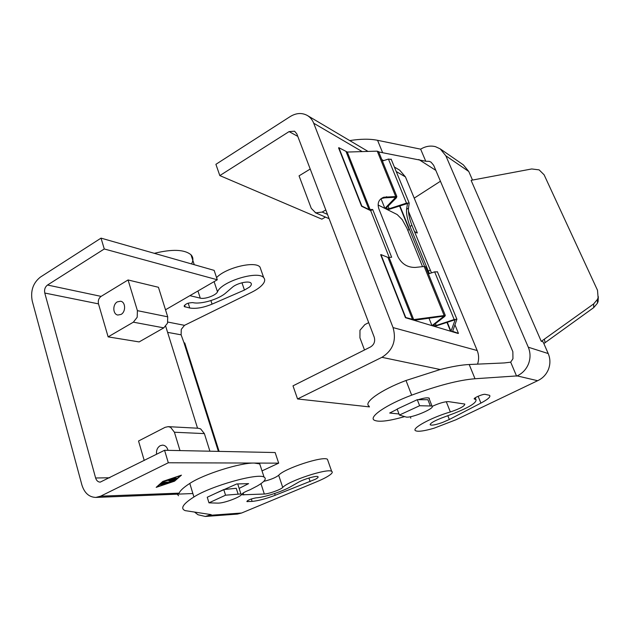 <?xml version="1.0" encoding="UTF-8"?>
<svg xmlns="http://www.w3.org/2000/svg" width="630" height="630" viewBox="0 0 630 630"><rect width="100%" height="100%" fill="white"/><g stroke="black" fill="none" stroke-linecap="round" stroke-linejoin="round"><path stroke-width="0.94" d="M101.028 238.132L214.145 270.372L217.295 279.775L104.273 248.976L101.028 238.132L40.391 277.098C33.083 282.909 30.358 290.855 32.224 300.951L81.884 484.935C84.444 493.03 89.098 497.196 95.855 497.424L100.619 496.18L168.312 462.766L164.572 450.277L275.137 452.537L278.688 463.144L254.347 463.066L259.725 463.916L260.686 466.846M262.017 470.894L278.688 463.144M165.501 309.787L217.295 279.775M197.544 428.203L165.706 326.293M327.947 460.751L327.435 459.294C323.3 455.734 284.209 468.515 278.68 475.272C275.641 477.642 270.664 479.674 263.742 481.375M205.309 516.458L237.416 514.088L241.605 513.017L316.772 481.73C323.623 478.863 328.348 476.335 330.939 474.13C332.419 472.799 332.664 471.862 331.663 471.327C327.608 468.051 288.382 480.934 282.736 487.431C280.752 489.636 268.703 493.944 264.324 494.022L242.243 494.802C241.235 493.865 243.849 492.172 250.094 489.731L257.465 485.887C264.671 481.596 266.868 478.666 264.057 477.091C257.883 472.799 210.782 485.998 193.922 496.976C182.968 503.961 180.062 508.512 185.204 510.631L211.184 514.631L205.309 516.458L197.985 514.741L194.796 512.277M315.669 479.131C317.859 477.871 318.599 477.028 317.882 476.611C316.307 475.485 303.573 479.202 298.321 482.328L290.989 486.533C282.673 491.431 263.734 497.566 256 497.85C250.724 498.897 247.677 500.141 246.865 501.582L252.102 501.393C258.127 500.858 265.829 498.818 275.2 495.274L315.669 479.131M178.558 495.755L177.243 494.164M184.929 343.342L183.952 342.633L218.389 451.379M167.604 332.356L181.117 334.821L183.952 342.633M181.117 334.821L181.267 329.38L184.503 325.332L251.457 292.375C257.749 289.249 261.891 286.036 263.891 282.736C265.017 280.72 264.962 279.035 263.726 277.696C258.363 270.199 221.366 281.46 217.5 291.832C216.114 295.32 204.837 299.455 200.277 298.148L189.89 295.659M239.14 488.4L248.606 483.627L236.738 483.966L215.759 493.282M100.619 496.18L179.117 493.14C180.219 490.526 183.787 487.289 189.795 483.423C203.655 474.177 240.573 462.585 254.347 463.066L168.312 462.766M162.792 481.43L181.44 475.154L174.557 481.17L156.185 487.36L162.792 481.43M163.249 481.422L157.146 486.895L174.116 481.186L180.456 475.634L163.209 481.288M191.512 263.923C193.512 260.332 193.339 257.292 190.992 254.78C184.511 249.425 172.289 248.945 154.326 253.323M213.31 282.082L205.758 286.453M260.993 269.9L260.009 267.104C255.355 260.615 225.776 267.671 216.57 277.602M249.448 287.107L244.456 290.06L212.066 304.14C203.34 307.716 195.906 308.999 189.764 308.007L184.338 306.605C184.748 304.156 187.551 302.825 192.748 302.597C200.749 304.644 218.705 299.36 225.879 292.879L232.234 287.382C236.738 283.232 248.921 280.445 250.953 283.083C251.835 284.114 251.339 285.453 249.448 287.107M162.343 484.565L161.556 484.588L163.965 483.415L162.587 483.454L160.272 484.73L162.871 482.997L167.879 482.895L163.138 484.651L166.131 483.367L162.249 484.249M176.581 478.209L172.439 478.729L176.581 478.209M170.076 479.359L175.534 479.139L174.557 479.611L169.911 479.698L163.847 481.619L170.076 479.359M172.47 480.548L168.533 480.619L174.589 480.076L170.856 481.257L170.738 481.981L169.635 482.399L162.816 482.541L169.564 481.95L169.667 481.281L172.47 480.548L172.337 480.099M164.761 483.399L164.627 482.958M166.131 483.367L165.997 482.926M163.965 483.415L163.839 482.974M217.783 503.126L218.665 503.11C226.044 502.905 244.912 495.148 240.912 493.936L225.548 495.196L208.971 502.842L217.783 503.126M225.548 495.196L223.776 489.557L207.246 497.235L208.971 502.842M223.776 489.557L236.258 488.289L238.022 493.841M164.572 450.277L100.217 482.139C98.004 482.029 96.469 480.651 95.618 477.989L44.769 293.029C44.131 289.635 45.045 286.973 47.518 285.028L104.273 248.976M137.403 310.653L137.198 317.252L133.355 322.174L163.792 327.868L139.143 341.917L108.132 336.877L98.493 303.873C97.855 300.683 98.721 298.187 101.107 296.384L128.063 279.964L158.437 287.28L167.714 316.819L137.403 310.653L128.063 279.964M108.132 336.877L133.355 322.174M117.322 301.864L120.645 301.234C125.669 301.951 126 311.834 121.07 314.417L117.849 315.039C112.778 314.386 112.4 304.487 117.322 301.864M163.792 327.868L167.533 323.151L167.714 316.819M204.38 433.605L200.655 428.896L198.277 428.242L168.194 426.652L170.628 427.329L174.423 432.235L204.38 433.605L209.908 451.206M144.231 460.483L138.537 441L165.099 427.337L168.194 426.652M156.571 454.285C156.145 450.332 157.374 447.458 160.264 445.67L162.611 445.127C165.32 445.386 167.115 447.127 168.013 450.348M180.007 450.592L174.423 432.235M325.797 209.948L322.182 212.058L315.74 212.861L311.275 208.365L299.053 175.849L310.22 169.045M364.502 349.981L359.935 337.83L359.974 330.246L364.857 324.607L368.7 322.631M406.319 417.091C412.414 418.044 435.897 407.956 431.991 406.011L419.619 405.736L399.412 415.052L406.319 417.091M381.103 198.623L384.639 197.844L395.766 197.245L384.898 208.388L397.168 214.539L402.208 219.618L406.893 228.131L422.541 266.64M404.539 416.627C389.001 421.076 378.953 422.297 374.401 420.265C368.046 417.265 386.143 404.665 411.666 395.16C437.866 385.481 458.979 380.016 475.012 378.748L517.159 375.897L537.634 380.709C542.713 378.339 546.32 374.527 548.478 369.282C550.455 363.959 550.368 358.722 548.218 353.564L528.287 347.201C530.523 352.642 530.602 358.171 528.523 363.801C526.263 369.353 522.467 373.385 517.159 375.897M369.196 406.216C362.754 402.909 380.614 389.986 406.003 380.488L440.22 369.519C451.938 366.534 461.593 364.864 469.192 364.51L475.012 378.748M537.634 380.709L455.884 419.793L434.046 428.203C424.289 431.038 418.147 431.889 415.627 430.747C410.815 428.699 431.369 417.414 450.348 411.965C459.908 408.744 464.727 406.106 464.806 404.05L448.591 401.633C444.812 401.57 439.401 403.121 432.361 406.287L432.267 406.326M410.319 416.737L410.815 418.178M402.932 406.35L414.595 400.932M449.332 419.493L442.74 422.376C436.283 424.683 432.164 425.534 430.369 424.919C429.739 423.557 433.345 421.305 441.213 418.162L454.002 413.382C469.57 407.185 476.894 402.586 475.957 399.57L474.319 399.01C472.76 398.231 483.037 393.805 485.171 394.349L489.605 395.333C490.857 396.758 487.959 399.349 480.91 403.09L449.332 419.493L447.828 415.69M469.192 364.51L504.362 362.935L510.686 362.163L512.946 358.753L512.859 351.697L433.66 165.296L431.062 162.178L429.266 161.359L425.754 161.241L420.643 149.16L421.139 148.869C425.888 146.176 430.684 145.443 435.519 146.688L440.228 148.877L445.867 155.831L528.287 347.201M445.867 155.831L468.767 171.494L463.326 164.839L440.228 148.877M541.217 341.232L471.138 180.432L471.61 180.227L531.72 168.958L539.123 169.872L544.107 174.801L597.508 290.28L598.098 297.675L597.437 299.431L593.665 303.912L541.729 341.035M548.218 353.564L543.099 341.846L541.832 341.444M543.847 343.563L593.736 307.605L597.445 303.195L598.106 301.455L598.327 296.683M468.767 171.494L472.437 179.897M510.686 362.163L516.6 376.149M425.754 161.241L378.693 151.932M399.01 413.989L389.686 413.028L397.207 409.232M418.202 399.688C424.053 397.924 427.738 397.42 429.274 398.184L429.392 399.357M349.737 140.584C360.651 138.86 369.928 138.765 377.567 140.309L420.643 149.16M414.217 198.135L440.433 181.243M297.557 398.963L292.997 385.851L370.542 346.949C374.157 344.649 375.378 341.373 374.212 337.121L296.832 133.883L294.572 131.197L289.083 131.599L219.823 175.589L215.901 164.32L290.233 116.55C296.218 112.927 301.904 112.565 307.306 115.463C310.212 117.204 312.346 119.794 313.709 123.22L393.057 327.592C396.648 340.483 392.931 350.39 381.906 357.32L297.557 398.963L369.448 406.901M431.975 325.647L434.606 326.434L455.167 319.717L450.985 331.341L414.146 320.308L444.126 316.087L431.975 325.647L428.983 318.189M378.102 204.994L384.898 208.388L381 198.702M370.692 210.656L361.573 206.246L370.692 210.656L389.261 257.497L370.692 210.656L372.7 209.507L369.007 209.538L361.856 206.081L338.861 147.688L347.303 152.05L377.244 151.145L378.669 151.862M384.898 208.388L387.67 209.782L407.508 203.514L406.578 209.262C406.216 213.696 407.358 219.413 410.012 226.414L429.345 273.593M407.775 230.304L409.469 229.375L424.565 266.443L399.877 205.813M454.986 324.923L458.443 333.357L450.985 331.341L447.269 322.221M431.471 272.892L411.918 225.359C409.264 218.358 408.13 212.633 408.5 208.184L409.201 203.104L406.484 203.12L389.135 208.758L386.355 208.774L386.733 207.546L396.435 197.765L396.845 196.481L383.788 197.229C378.661 199.316 377.055 203.269 378.953 209.089L397.94 256.638C401.649 263.907 407.397 267.506 415.194 267.435L424.179 266.466L425.541 266.915M428.384 273.908L434.645 271.845L437.456 271.9M458.443 333.357L452.639 331.317L456.908 319.245L454.183 319.528L436.18 325.513L433.393 325.797L433.912 324.828L444.741 316.425L445.292 315.402L413.69 319.599L405.752 317.544L380.953 254.575L387.962 257.426L391.663 257.26L372.7 209.507M405.452 317.701L380.662 254.733L405.452 317.701L414.146 320.308L405.752 317.544M417.052 233.037L414.43 231.493M382.394 161.012L388.426 159.067L391.261 159.437M408.413 211.152L417.32 232.887M361.573 206.246L338.578 147.861L361.856 206.081M458.16 333.49L450.985 331.341M450.537 331.207L446.922 322.339M409.161 229.548L399.546 205.923M399.412 415.052L397.136 409.043L417.273 399.688L419.619 405.736M417.273 399.688L427.92 399.735L430.243 405.688M219.823 175.589L321.859 219.169L325.442 217.09M477.564 364.132C479.076 359.494 478.95 354.966 477.194 350.532L405.452 176.92L399.672 170.155L394.38 167.021M278.68 475.272L282.736 487.431M241.605 513.017L209.617 515.34M184.503 325.332L167.856 322.064M189.795 483.423L193.922 496.976M244.456 290.06L241.959 282.775M247.322 500.748L247.614 501.645M251.323 498.96L252.102 501.393M274.617 493.503L275.2 495.274M308.897 478.02L310.149 481.666M260.946 483.667L264.324 494.022M243.188 492.991L243.81 494.952M161.438 484.478L161.256 483.848M175.605 478.682L175.471 478.233M174.557 479.611L174.423 479.162M169.635 482.399L169.509 481.958M170.738 481.981L170.47 481.068M185.141 306.983L184.566 305.188M189.764 308.007L188.197 303.14M212.066 304.14L210.9 300.597M217.5 291.832L214.098 281.626M200.277 298.148L197.938 290.989M47.518 285.028L101.107 296.384M95.618 477.989L109.762 477.768M44.769 293.029L98.493 303.873M327.49 214.389L322.182 212.058M406.003 380.488L411.666 395.16M446.284 401.719L450.348 411.965M474.374 398.483L474.634 399.121M593.665 303.912L593.736 307.605M545.163 342.736L544.414 339.554M418.816 159.516L435.802 170.352M382.56 152.515L377.567 140.309M478.123 396.246L480.91 403.09M428.242 271.12L430.195 270.097M369.007 209.538L346.161 151.838M370.141 209.68L347.303 152.05M395.569 196.166L377.244 151.145M444.048 315.284L424.179 266.466M389.135 208.758L388.096 206.175M436.18 325.513L435.432 323.647M406.484 203.12L388.426 159.067M454.183 319.528L434.645 271.845M412.571 319.591L387.962 257.426M413.69 319.599L389.088 257.52M452.86 331.679L452.671 331.215M410.012 226.414L411.918 225.359M406.578 209.262L408.5 208.184M384.639 197.844L386.631 196.702M289.083 131.599L297.777 136.363M381.906 357.32L440.22 369.519M393.057 327.592L477.194 350.532M313.709 123.22L362.187 151.602M396.231 171.525L405.452 176.92M327.435 459.294L331.663 471.327M184.74 342.948L219.106 451.387M259.725 463.916L264.057 477.091M242.243 494.802L242.007 494.062M184.338 306.605L184.133 305.959M263.726 277.696L260.009 267.104M194.253 264.702L190.992 254.78M237.715 483.934L240.912 493.936M95.855 497.424L192.874 493.534M431.991 406.011L428.857 397.995M597.445 303.195L597.437 299.431M475.225 397.774L475.957 399.57M430.164 424.384L430.369 424.919M396.845 196.481L378.536 151.531M445.292 315.402L425.439 266.663M409.201 203.104L391.143 159.146M456.908 319.245L437.37 271.68M381.796 198.363L383.788 197.229M329.12 218.681L315.236 212.664M307.306 115.463L368.038 151.421M381.811 159.579L383.583 160.626"/></g></svg>
